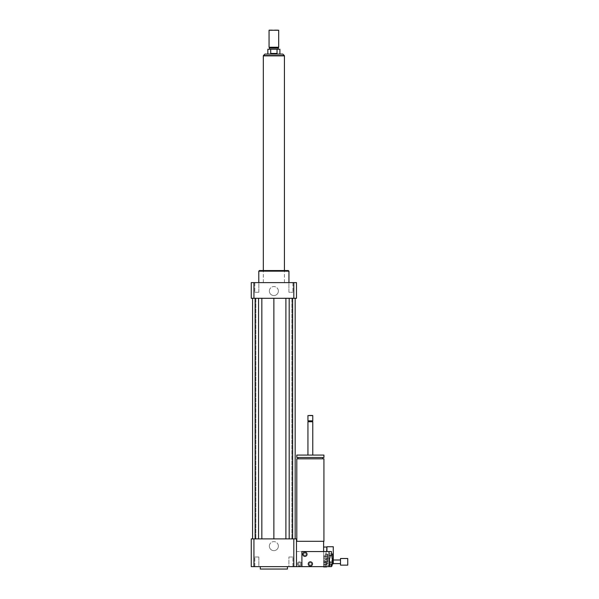 <?xml version="1.0" encoding="UTF-8"?>
<svg xmlns="http://www.w3.org/2000/svg" width="599" height="599" viewBox="0 0 599 599"><rect width="100%" height="100%" fill="white"/><g stroke="black" fill="none" stroke-linecap="round" stroke-linejoin="round"><path stroke-width="0.45" stroke-dasharray="3 2.25" d="M324.224 561.211L324.224 562.416L324.224 561.211L323.617 561.211L323.617 562.416L323.617 561.211M333.269 546.737L333.269 563.622L332.063 563.622L332.063 560.005L332.063 563.622M326.934 546.737L326.934 551.559M326.635 547.037L326.635 551.559M323.617 547.037L323.617 554.876L323.617 547.037M256.836 566.639L254.83 566.639L256.836 566.639M256.836 556.988L258.843 556.988L256.836 556.988M288.905 566.639L292.911 566.639L288.905 566.639L288.905 556.988L292.911 556.988L288.905 556.988L292.911 556.988L288.905 556.988L288.905 566.639L292.911 566.639L288.905 566.639M258.843 566.639L254.83 566.639L258.843 566.639L258.843 556.988L254.83 556.988L258.843 556.988L258.843 566.639M256.836 282.616L254.83 282.616L256.836 282.616M256.836 292.267L258.843 292.267L256.836 292.267M258.843 282.616L254.83 282.616L258.843 282.616L258.843 292.267L254.83 292.267L258.843 292.267L258.843 282.616M290.904 282.616L292.911 282.616L290.904 282.616M290.904 292.267L292.911 292.267L290.904 292.267M288.905 282.616L292.911 282.616L288.905 282.616L288.905 292.267L292.911 292.267L288.905 292.267L288.905 282.616M269.363 546.138A4.507 4.507 0 0 1 273.87 541.631A4.507 4.507 0 0 1 278.378 546.138A4.507 4.507 0 0 1 273.87 550.646A4.507 4.507 0 0 1 269.363 546.138M278.378 546.138A4.507 4.507 0 0 0 271.617 542.23A4.507 4.507 0 0 0 271.617 550.039A4.507 4.507 0 0 0 278.378 546.138M269.363 291.054A4.507 4.507 0 0 1 273.87 286.547A4.507 4.507 0 0 1 278.378 291.054A4.507 4.507 0 0 1 273.87 295.562A4.507 4.507 0 0 1 269.363 291.054M278.378 291.054A4.507 4.507 0 0 0 271.617 287.153A4.507 4.507 0 0 0 271.617 294.963A4.507 4.507 0 0 0 278.378 291.054M306.134 554.277A1.205 1.205 0 0 0 304.322 553.229A1.205 1.205 0 0 0 304.322 555.318A1.205 1.205 0 0 0 306.134 554.277A1.205 1.205 0 0 1 304.322 555.318A1.205 1.205 0 0 1 304.322 553.229A1.205 1.205 0 0 1 306.134 554.277A1.205 1.205 0 0 1 304.322 555.318A1.205 1.205 0 0 1 304.322 553.229A1.205 1.205 0 0 1 306.134 554.277A1.205 1.205 0 0 0 304.322 553.229A1.205 1.205 0 0 0 304.322 555.318A1.205 1.205 0 0 0 306.134 554.277M311.562 563.921A1.205 1.205 0 0 0 309.75 562.88A1.205 1.205 0 0 0 309.75 564.969A1.205 1.205 0 0 0 311.562 563.921A1.205 1.205 0 0 1 309.75 564.969A1.205 1.205 0 0 1 309.75 562.88A1.205 1.205 0 0 1 311.562 563.921M300.705 563.921A1.205 1.205 0 0 1 298.894 564.969A1.205 1.205 0 0 1 298.894 562.88A1.205 1.205 0 0 1 300.705 563.921A1.205 1.205 0 0 0 298.894 562.88A1.205 1.205 0 0 0 298.894 564.969A1.205 1.205 0 0 0 300.705 563.921M323.924 458.819L296.79 458.819M323.924 541.309L310.357 541.309L323.617 541.309L323.617 566.639L323.617 551.559L326.036 551.559L326.036 555.782L326.036 551.559M296.483 541.309L296.483 566.639L296.483 541.309L323.617 541.309M310.357 458.819L322.719 458.819L310.357 458.819M310.357 457.494L322.719 457.494L310.357 457.494M323.924 457.494L296.79 457.494M323.924 455.083L296.79 455.083M310.357 455.083L312.768 455.083L310.357 455.083M312.768 421.763L307.946 421.763M312.311 421.307L308.395 421.307M312.768 420.857L307.946 420.857M312.768 415.579L307.946 415.579M312.468 415.279L308.245 415.279M301.911 566.639L301.911 551.559L329.046 551.559L329.046 566.639L329.046 562.416L329.046 566.639L301.911 566.639L323.617 566.639L323.617 565.591L326.635 565.591L326.635 566.639M296.483 566.639L323.617 566.639L323.617 551.559L323.617 566.639L323.617 562.416L323.617 566.639L296.483 566.639L296.483 551.559L296.483 566.639L251.258 566.639L251.258 538.898L296.483 538.898L296.483 566.639L326.036 566.639L326.036 562.416L326.036 566.639M287.438 569.05L260.303 569.05M260.303 566.639L287.438 566.639L260.303 566.639M252.643 538.898L255.87 538.898L252.643 538.898L252.643 298.295L255.87 298.295L252.643 298.295M252.583 538.898L255.87 538.898L252.583 538.898L255.122 538.898L252.583 538.898L252.583 298.295L255.87 298.295L252.583 298.295L255.122 298.295L252.583 298.295L252.583 538.898L252.583 298.295M258.558 538.898L255.122 538.898L261.838 538.898L258.558 538.898L258.558 298.295L255.122 298.295L258.558 298.295M273.87 538.898L261.838 538.898L285.903 538.898L273.87 538.898L273.87 298.295L261.838 298.295L273.87 298.295M289.19 538.898L292.626 538.898L289.19 538.898L289.19 298.295L285.903 298.295L292.626 298.295L289.19 298.295M295.157 538.898L291.87 538.898L295.157 538.898L295.157 298.295L291.87 298.295L295.157 298.295L295.157 538.898L295.157 298.295M295.097 538.898L291.87 538.898L295.097 538.898L295.097 298.295L291.87 298.295L295.097 298.295M293.817 538.898L293.817 566.639M253.931 538.898L253.931 566.639M288.95 271.16L258.798 271.16M273.87 282.616L288.95 282.616L273.87 282.616M288.344 270.553L259.397 270.553M273.87 270.553L284.428 270.553L273.87 270.553M251.258 298.295L296.483 298.295L296.483 282.616L251.258 282.616L251.258 298.295M253.931 298.295L253.931 282.616M293.817 298.295L293.817 282.616M291.87 298.295L291.87 538.898L291.87 298.295M292.626 298.295L292.626 538.898M285.903 298.295L285.903 538.898M255.87 298.295L255.87 538.898L255.87 298.295M261.838 298.295L261.838 538.898M255.122 298.295L255.122 538.898M267.843 54.067L279.905 54.067M267.843 49.245L270.696 49.245L270.696 53.468L273.87 53.992L277.045 53.468L277.045 49.245L279.905 49.245M270.696 53.468L277.045 53.468M277.045 49.245L270.696 49.245M263.32 55.879L284.428 55.879M269.348 29.95L278.393 29.95M269.048 30.25L278.692 30.25M269.048 47.254L278.692 47.254M269.498 48.04L278.243 48.04M273.87 49.245L278.243 49.245L273.87 49.245M329.652 557.729L332.063 557.729L332.063 558.118L329.652 558.118L329.652 557.729L329.652 560.694L332.063 560.694L332.063 558.201L329.652 558.201L329.652 565.434L329.652 562.933L332.063 562.933L332.063 564.228M329.652 561.735L329.652 558.852L332.063 558.852L332.063 561.735L329.652 561.735L329.652 562.933M332.063 565.898L332.063 565.508L329.652 565.508L329.652 565.898L331.457 565.898M331.457 565.434L329.652 565.434L329.652 558.193L326.635 558.193L326.635 565.434L326.635 558.193M329.652 561.892L329.652 564.782L332.063 564.782L332.063 561.892L329.652 561.892L329.652 560.694M329.652 564.782L329.652 565.508M329.652 565.898L329.652 565.434L326.635 565.434M329.652 558.852L329.652 558.118M332.063 560.694L332.063 561.892M332.063 558.852L332.063 558.118M332.063 564.782L332.063 565.508M332.063 562.933L332.063 561.735M325.429 561.929L325.429 560.911L325.429 561.929M323.617 561.697L323.617 562.716L323.617 561.697M326.635 564.131L323.617 564.131L323.617 560.694L326.635 560.694L326.635 565.591M323.617 566.706L326.635 566.706L326.635 564.61L323.617 564.61L323.617 566.931M323.617 562.933L326.635 562.933L326.635 559.496L323.617 559.496L323.617 564.61M323.617 558.043L326.635 558.043L326.635 556.696L323.617 556.696L323.617 559.496M323.617 556.92L326.635 556.92L326.635 559.017L323.617 559.017L323.617 556.688L326.635 556.92M326.635 562.933L326.635 564.61M326.635 558.043L326.635 559.496M326.635 560.694L326.635 559.017M323.617 565.591L323.617 564.131M323.617 560.694L323.617 559.017M347.742 558.5L347.742 565.134M340.509 558.5L340.509 565.134M340.509 561.585L340.509 563.622L340.509 561.585M332.063 557.729L332.063 558.201M310.357 565.134A1.205 1.205 0 0 0 311.398 563.322A1.205 1.205 0 0 0 309.309 563.322A1.205 1.205 0 0 0 310.357 565.134A1.205 1.205 0 0 0 311.398 563.322A1.205 1.205 0 0 0 309.309 563.322A1.205 1.205 0 0 0 310.357 565.134M304.928 555.483A1.205 1.205 0 0 0 305.969 553.671A1.205 1.205 0 0 0 303.88 553.671A1.205 1.205 0 0 0 304.928 555.483A1.205 1.205 0 0 0 305.969 553.671A1.205 1.205 0 0 0 303.88 553.671A1.205 1.205 0 0 0 304.928 555.483M304.928 556.389A2.111 2.111 0 0 0 306.755 553.221A2.111 2.111 0 0 0 303.101 553.221A2.111 2.111 0 0 0 304.928 556.389M310.357 566.033A2.111 2.111 0 0 0 312.184 562.865A2.111 2.111 0 0 0 308.53 562.865A2.111 2.111 0 0 0 310.357 566.033M331.457 551.559L331.457 555.782M331.457 564.228L331.457 566.639M329.046 553.978L329.046 564.228L329.046 553.978L331.457 553.978M333.269 561.682L333.269 556.516L333.269 561.682L329.046 561.682L329.046 556.516L329.046 561.682M332.67 553.978L332.67 564.228M304.928 553.072A1.205 1.205 0 0 1 305.969 554.876A1.205 1.205 0 0 1 303.88 554.876A1.205 1.205 0 0 1 304.928 553.072A1.205 1.205 0 0 1 305.969 554.876A1.205 1.205 0 0 1 303.88 554.876A1.205 1.205 0 0 1 304.928 553.072M299.5 562.716A1.205 1.205 0 0 1 300.541 564.528A1.205 1.205 0 0 1 298.459 564.528A1.205 1.205 0 0 1 299.5 562.716A1.205 1.205 0 0 1 300.541 564.528A1.205 1.205 0 0 1 298.459 564.528A1.205 1.205 0 0 1 299.5 562.716M299.5 561.817A2.111 2.111 0 0 1 301.327 564.977A2.111 2.111 0 0 1 297.673 564.977A2.111 2.111 0 0 1 299.5 561.817A2.111 2.111 0 0 0 297.673 564.977A2.111 2.111 0 0 0 301.327 564.977A2.111 2.111 0 0 0 299.5 561.817M304.928 552.166A2.111 2.111 0 0 1 306.755 555.333A2.111 2.111 0 0 1 303.101 555.333A2.111 2.111 0 0 1 304.928 552.166A2.111 2.111 0 0 0 303.101 555.333A2.111 2.111 0 0 0 306.755 555.333A2.111 2.111 0 0 0 304.928 552.166M323.617 564.228L323.617 553.978L323.617 564.228L327.241 564.228L327.241 553.978L327.241 564.228L327.84 563.622L327.84 554.577L327.84 563.622M327.84 556.516L327.84 561.682L327.84 556.516L323.617 556.516L323.617 561.682L323.617 556.516M296.483 551.559L323.617 551.559L296.483 551.559M284.33 55.58L263.41 55.58M326.036 562.416L324.224 562.416M333.269 555.183L323.617 554.876M254.83 566.639L254.83 556.988L254.83 566.639M292.911 566.639L292.911 556.988L292.911 566.639M254.83 282.616L254.83 292.267L254.83 282.616M292.911 282.616L292.911 292.267L292.911 282.616M284.428 282.616L284.428 270.553L284.428 282.616M263.32 282.616L263.32 270.553L263.32 282.616M323.617 560.911L325.429 560.911L325.976 561.817L325.429 562.716L323.617 562.716M333.269 560.005L332.063 560.005M329.046 562.416L331.457 562.416M333.269 556.516L329.046 556.516M323.617 555.782L326.036 555.782M327.84 561.682L323.617 561.682M327.84 554.577L327.241 553.978L323.617 553.978"/><path stroke-width="0.9" d="M340.509 563.622L333.269 563.622L333.269 546.737L326.934 546.737L326.934 551.559M326.635 551.559L326.934 546.737M326.635 547.037L323.617 547.037M296.79 541.309L296.79 458.819L323.924 458.819L323.924 541.309L296.483 541.309M310.357 457.494L323.924 457.494L323.924 455.083L296.79 455.083L296.79 457.494L310.357 457.494M307.946 455.083L307.946 421.763L312.768 421.763L312.768 455.083M307.946 421.763L308.395 421.307L312.311 421.307L312.768 421.763M310.357 420.857L312.768 420.857L312.768 415.579L307.946 415.579L307.946 420.857L310.357 420.857M307.946 415.579L312.768 415.579M323.617 551.559L323.617 541.309M253.931 538.898L253.931 566.639L251.258 566.639L251.258 538.898L293.817 538.898L293.817 566.639L331.457 566.639L331.457 564.228M260.303 566.639L260.303 569.05L287.438 569.05L287.438 566.639M293.817 538.898L296.483 538.898L296.483 566.639M253.931 566.639L293.817 566.639M258.798 282.616L258.798 271.16L288.95 271.16L288.95 282.616M258.798 271.16L259.397 270.553L288.344 270.553L288.95 271.16M293.817 298.295L293.817 282.616L296.483 282.616L296.483 298.295L251.258 298.295L251.258 282.616L253.931 282.616L253.931 298.295M293.817 282.616L253.931 282.616M285.903 298.295L285.903 538.898M273.87 298.295L273.87 538.898M289.19 298.295L289.19 538.898M292.626 298.295L292.626 538.898M295.157 298.295L295.157 538.898M252.583 298.295L252.583 538.898M255.122 298.295L255.122 538.898M258.558 298.295L258.558 538.898M261.838 298.295L261.838 538.898M270.696 53.468L270.696 49.245L277.045 49.245L277.045 53.468L270.696 53.468L277.045 53.468M282.825 54.067L264.915 54.067L263.41 55.58L284.33 55.58L282.825 54.067L279.905 54.067L279.905 49.245L277.045 49.245M270.696 49.245L267.843 49.245L267.843 54.067L264.915 54.067M278.692 30.25L269.048 30.25L269.048 47.254L278.692 47.254L278.692 30.25L269.048 30.25M278.692 47.254L278.243 48.04L269.498 48.04L269.048 47.254M284.428 270.553L284.428 55.879L263.32 55.879L263.32 270.553M331.457 565.898L332.063 565.898L331.457 565.434M332.063 564.228L332.063 565.434M326.635 566.639L323.617 566.639M347.742 565.134L347.742 558.5L340.509 558.5L340.509 565.134L347.742 565.134M304.928 556.389A2.111 2.111 0 0 1 303.101 553.221A2.111 2.111 0 0 1 306.755 553.221A2.111 2.111 0 0 1 304.928 556.389M310.357 566.033A2.111 2.111 0 0 1 308.53 562.865A2.111 2.111 0 0 1 312.184 562.865A2.111 2.111 0 0 1 310.357 566.033M329.046 555.782L331.457 555.782L331.457 551.559L329.046 551.559L329.046 566.639M333.269 563.622L332.67 564.228L332.67 553.978L331.457 553.978M333.269 554.577L332.67 553.978M301.911 566.639L301.911 551.559L329.046 551.559M322.719 458.819L322.719 457.494M297.995 458.819L297.995 457.494M312.311 421.307L312.768 420.857M308.395 421.307L307.946 420.857M269.498 48.04L269.498 49.245M278.243 48.04L278.243 49.245M326.635 566.939L323.617 566.939M340.509 560.005L333.269 560.005M332.67 564.228L329.046 564.228"/></g></svg>
